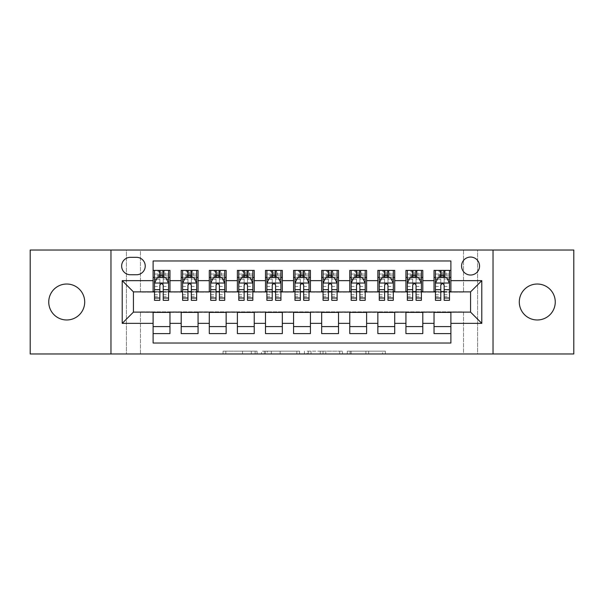 <?xml version="1.0" encoding="UTF-8"?>
<svg xmlns="http://www.w3.org/2000/svg" width="604" height="604" viewBox="0 0 604 604"><rect width="100%" height="100%" fill="white"/><g stroke="black" fill="none" stroke-linecap="round" stroke-linejoin="round"><path stroke-width="0.45" stroke-dasharray="3.02 2.27" d="M257.055 353.974L225.821 353.974L257.055 353.974L257.055 351.166L242.506 351.166L242.506 353.974L242.506 351.166L257.055 351.166L257.055 353.974L257.055 351.166L242.506 351.166L242.506 353.974L242.506 351.166L257.055 351.166L225.821 351.166L257.055 351.166M537.281 319.977A17.977 17.977 0 0 1 519.297 302A17.977 17.977 0 0 1 537.281 284.023A17.977 17.977 0 0 1 555.257 302A17.977 17.977 0 0 1 537.281 319.977M66.719 319.977A17.977 17.977 0 0 1 48.743 302A17.977 17.977 0 0 1 66.719 284.023A17.977 17.977 0 0 1 84.703 302A17.977 17.977 0 0 1 66.719 319.977M470.561 257.055A8.992 8.992 0 0 0 461.569 266.039A8.992 8.992 0 0 0 470.561 275.031A8.992 8.992 0 0 0 479.546 266.039A8.992 8.992 0 0 0 470.561 257.055M382.589 353.974L350.048 353.974L382.589 353.974L382.589 351.166L368.666 351.166L385.344 351.166L385.344 353.974L385.344 351.166L350.048 351.166L385.344 351.166L385.344 353.974L385.344 351.166L382.589 351.166L382.589 353.974M365.903 353.974L351.151 353.974L365.903 353.974L365.903 351.166L368.666 351.166L365.903 351.166L365.903 353.974L365.903 351.166L351.151 351.166L351.151 353.974L351.151 351.166L365.903 351.166L365.903 353.974M347.292 353.974L350.048 353.974L347.292 353.974L347.292 351.166L350.048 351.166L347.292 351.166L347.292 353.974M223.065 353.974L225.821 353.974L223.065 353.974L223.065 351.166L225.821 351.166L223.065 351.166L223.065 353.974M463.532 353.974L477.583 353.974L477.583 250.026L573.8 250.026L573.8 353.974L477.583 353.974L477.583 250.026L463.532 250.026L463.532 292.17L140.468 292.17L140.468 250.026L463.532 250.026L463.532 292.17L140.468 292.17L140.468 250.026L126.417 250.026L126.417 353.974L30.2 353.974L30.2 250.026L126.417 250.026L126.417 353.974L140.468 353.974L140.468 311.83L463.532 311.83L463.532 353.974L140.468 353.974L140.468 311.83L463.532 311.83L463.532 353.974M299.584 353.974L296.828 353.974L299.584 353.974L299.584 351.166L299.584 353.974M264.288 353.974L296.828 353.974L261.532 353.974L264.288 353.974L264.288 351.166L299.584 351.166L261.532 351.166L261.532 353.974L261.532 351.166L264.288 351.166L264.288 353.974M307.172 353.974L342.468 353.974L304.416 353.974L307.172 353.974L307.172 351.166L342.468 351.166L342.468 353.974L342.468 351.166L325.783 351.166L325.783 353.974M434.034 270.396L450.894 270.396L450.894 277.417L434.034 277.417L434.034 270.396M405.941 270.396L422.8 270.396L422.8 277.417L405.941 277.417L405.941 270.396M377.855 270.396L394.706 270.396L394.706 277.417L377.855 277.417L377.855 270.396M349.761 270.396L366.613 270.396L366.613 277.417L349.761 277.417L349.761 270.396M321.668 270.396L338.519 270.396L338.519 277.417L321.668 277.417L321.668 270.396M293.574 270.396L310.426 270.396L310.426 277.417L293.574 277.417L293.574 270.396M265.481 270.396L282.332 270.396L282.332 277.417L265.481 277.417L265.481 270.396M237.387 270.396L254.239 270.396L254.239 277.417L237.387 277.417L237.387 270.396M209.294 270.396L226.145 270.396L226.145 277.417L209.294 277.417L209.294 270.396M181.2 270.396L198.059 270.396L198.059 277.417L181.2 277.417L181.2 270.396M153.106 333.604L153.106 326.583L169.966 326.583L169.966 333.604L153.106 333.604L153.106 343.019L450.894 343.019L450.894 333.604L434.034 333.604L434.034 326.583L450.894 326.583L450.894 333.604M198.059 333.604L181.2 333.604L181.2 326.583L198.059 326.583L198.059 333.604M226.145 333.604L209.294 333.604L209.294 326.583L226.145 326.583L226.145 333.604M254.239 333.604L237.387 333.604L237.387 326.583L254.239 326.583L254.239 333.604M282.332 333.604L265.481 333.604L265.481 326.583L282.332 326.583L282.332 333.604M310.426 333.604L293.574 333.604L293.574 326.583L310.426 326.583L310.426 333.604M338.519 333.604L321.668 333.604L321.668 326.583L338.519 326.583L338.519 333.604M366.613 333.604L349.761 333.604L349.761 326.583L366.613 326.583L366.613 333.604M394.706 333.604L377.855 333.604L377.855 326.583L394.706 326.583L394.706 333.604M422.8 333.604L405.941 333.604L405.941 326.583L422.8 326.583L422.8 333.604M434.034 326.583L434.034 312.396L470.561 312.117L470.561 291.883L422.8 291.883L422.8 277.417M422.8 291.604L394.706 291.883L394.706 277.417M394.706 291.604L366.613 291.883L366.613 277.417M366.613 291.604L338.519 291.883L338.519 277.417M338.519 291.604L310.426 291.883L310.426 277.417M310.426 291.604L282.332 291.883L282.332 277.417M282.332 291.604L254.239 291.883L254.239 277.417M254.239 291.604L226.145 291.883L226.145 277.417M226.145 291.604L198.059 291.883L198.059 277.417M153.106 270.396L169.966 270.396L169.966 277.417L153.106 277.417L153.106 260.981L450.894 260.981L450.894 270.396M405.941 326.583L405.941 312.396L434.034 312.396M377.855 326.583L377.855 312.396L405.941 312.396M349.761 326.583L349.761 312.396L377.855 312.396M321.668 326.583L321.668 312.396L349.761 312.396M293.574 326.583L293.574 312.396L321.668 312.396M265.481 326.583L265.481 312.396L293.574 312.396M237.387 326.583L237.387 312.396L265.481 312.396M209.294 326.583L209.294 312.396L237.387 312.396M181.2 326.583L181.2 312.396L209.294 312.396M198.059 291.604L169.966 291.883L169.966 277.417M153.106 326.583L153.106 312.396L181.2 312.396M169.966 291.604L133.439 291.883L133.439 312.117L153.106 312.396M163.223 277.417L168.561 277.417L168.561 270.396L158.022 270.396L158.022 277.417L154.511 277.417L159.849 277.417M153.106 291.604L153.106 277.417M154.511 291.604L159.849 291.604M163.223 291.604L168.561 291.604M169.966 326.583L169.966 312.396M182.604 291.604L187.942 291.604M191.317 291.604L196.655 291.604M191.317 277.417L196.655 277.417L196.655 270.396L186.115 270.396L186.115 277.417L182.604 277.417L187.942 277.417M181.2 291.604L181.2 277.417M198.059 326.583L198.059 312.396M226.145 326.583L226.145 312.396M209.294 291.604L209.294 277.417M219.403 277.417L224.741 277.417L224.741 270.396L214.209 270.396L214.209 277.417L210.698 277.417L216.036 277.417M210.698 291.604L216.036 291.604M219.403 291.604L224.741 291.604M254.239 326.583L254.239 312.396M237.387 291.604L237.387 277.417M247.497 277.417L252.834 277.417L252.834 270.396L242.302 270.396L242.302 277.417L238.791 277.417L244.129 277.417M238.791 291.604L244.129 291.604M247.497 291.604L252.834 291.604M282.332 326.583L282.332 312.396M265.481 291.604L265.481 277.417M275.59 277.417L280.928 277.417L280.928 270.396L270.396 270.396L270.396 277.417L266.885 277.417L272.223 277.417M266.885 291.604L272.223 291.604M275.59 291.604L280.928 291.604M310.426 326.583L310.426 312.396M293.574 291.604L293.574 277.417M303.684 277.417L309.022 277.417L309.022 270.396L298.489 270.396L298.489 277.417L294.978 277.417L300.316 277.417M294.978 291.604L300.316 291.604M303.684 291.604L309.022 291.604M338.519 326.583L338.519 312.396M321.668 291.604L321.668 277.417M331.777 277.417L337.115 277.417L337.115 270.396L326.583 270.396L326.583 277.417L323.072 277.417L328.41 277.417M323.072 291.604L328.41 291.604M331.777 291.604L337.115 291.604M366.613 326.583L366.613 312.396M349.761 291.604L349.761 277.417M359.871 277.417L365.209 277.417L365.209 270.396L354.676 270.396L354.676 277.417L351.166 277.417L356.503 277.417M351.166 291.604L356.503 291.604M359.871 291.604L365.209 291.604M394.706 326.583L394.706 312.396M377.855 291.604L377.855 277.417M387.964 277.417L393.302 277.417L393.302 270.396L382.77 270.396L382.77 277.417L379.259 277.417L384.597 277.417M379.259 291.604L384.597 291.604M387.964 291.604L393.302 291.604M422.8 326.583L422.8 312.396M405.941 291.604L405.941 277.417M416.058 277.417L421.396 277.417L421.396 270.396L410.863 270.396L410.863 277.417L407.345 277.417L412.683 277.417M407.345 291.604L412.683 291.604M416.058 291.604L421.396 291.604M450.894 326.583L450.894 312.396M434.034 291.604L434.034 277.417M450.894 291.604L450.894 277.417M444.151 277.417L449.489 277.417L449.489 270.396L438.957 270.396L438.957 277.417L435.439 277.417L440.777 277.417M435.439 291.604L440.777 291.604M444.151 291.604L449.489 291.604M130.351 257.334A8.705 8.705 0 0 0 121.646 266.039A8.705 8.705 0 0 0 130.351 274.752L136.534 274.752A8.705 8.705 0 0 0 145.239 266.039A8.705 8.705 0 0 0 136.534 257.334L130.351 257.334M110.97 353.974L110.97 250.026M493.03 250.026L493.03 353.974M267.323 353.974L271.324 353.974L267.323 353.974L267.323 351.166L265.398 351.166L265.398 353.974L265.398 351.166L271.324 351.166L267.323 351.166L267.323 353.974M271.324 353.974L280.15 353.974L271.324 353.974L271.324 351.166L280.15 351.166L280.15 353.974L280.15 351.166L271.324 351.166L271.324 353.974M307.172 351.166L323.027 351.166L323.027 353.974L323.027 351.166L320.271 351.166L323.027 351.166L323.027 353.974L323.027 351.166L325.783 351.166M308.274 351.166L308.274 353.974L308.274 351.166M304.416 351.166L304.416 353.974L304.416 351.166M168.561 300.316L168.561 274.05L168.561 277.417L154.511 277.417L154.511 274.05L159.849 274.05L159.849 270.396L168.561 270.396M154.511 283.178L154.511 296.662L154.511 283.178L157.319 277.561L165.745 277.561L168.561 283.178L168.561 296.662L168.561 283.178M154.511 277.417L154.511 270.396L159.849 270.396M154.511 300.316L154.511 274.05L168.561 274.05L163.223 274.05L163.223 270.396L163.223 300.316M160.128 272.502L162.937 272.502L162.937 275.311L160.128 275.311L160.128 272.502L159.003 271.377L164.062 271.377L159.003 271.377L159.003 276.436L164.062 276.436L164.062 271.377L164.062 276.436L159.003 276.436L159.003 271.377L158.022 270.396L154.511 270.396M159.849 274.05L159.849 279.161L154.511 279.161M156.549 279.108L159.849 279.108L159.849 277.561M163.223 277.561L163.223 279.108L166.523 279.108M159.849 300.316L159.849 279.161M159.849 279.108L159.849 285.284C160.974 283.155 162.091 283.155 163.223 285.284L163.223 279.108M168.561 277.417L165.043 277.417L165.043 270.396L162.937 272.502M162.937 275.311L165.043 277.417L158.022 277.417L160.128 275.311M196.655 300.316L196.655 274.05L196.655 277.417L182.604 277.417L182.604 274.05L187.942 274.05L187.942 270.396L196.655 270.396M182.604 283.178L182.604 296.662L182.604 283.178L185.413 277.561L193.839 277.561L196.655 283.178L196.655 296.662L196.655 283.178M182.604 277.417L182.604 270.396L187.942 270.396M182.604 300.316L182.604 274.05L196.655 274.05L191.317 274.05L191.317 270.396M188.222 272.502L191.03 272.502L191.03 275.311L188.222 275.311L188.222 272.502L187.097 271.377L192.155 271.377L187.097 271.377L187.097 276.436L192.155 276.436L192.155 271.377L192.155 276.436L187.097 276.436L187.097 271.377L186.115 270.396L182.604 270.396M187.942 274.05L187.942 279.161L182.604 279.161M196.655 279.161L191.317 279.161L191.317 274.05M184.643 279.108L187.942 279.108L187.942 277.561M191.317 277.561L191.317 279.108L194.616 279.108M187.942 300.316L187.942 279.161M191.317 279.161L191.317 300.316M187.942 279.108L187.942 285.284C189.067 283.155 190.185 283.155 191.317 285.284L191.317 279.108M196.655 277.417L193.137 277.417L193.137 270.396L191.03 272.502M191.03 275.311L193.137 277.417L186.115 277.417L188.222 275.311M224.741 300.316L224.741 274.05L224.741 277.417L210.698 277.417L210.698 274.05L216.036 274.05L216.036 270.396L224.741 270.396M210.698 283.178L210.698 296.662L210.698 283.178L213.506 277.561L221.932 277.561L224.741 283.178L224.741 296.662L224.741 283.178M210.698 277.417L210.698 270.396L216.036 270.396M210.698 300.316L210.698 274.05L224.741 274.05L219.403 274.05L219.403 270.396M216.315 272.502L219.124 272.502L219.124 275.311L216.315 275.311L216.315 272.502L215.19 271.377L220.249 271.377L215.19 271.377L215.19 276.436L220.249 276.436L220.249 271.377L220.249 276.436L215.19 276.436L215.19 271.377L214.209 270.396L210.698 270.396M216.036 274.05L216.036 279.161L210.698 279.161M224.741 279.161L219.403 279.161L219.403 274.05M212.736 279.108L216.036 279.108L216.036 277.561M219.403 277.561L219.403 279.108L222.71 279.108M216.036 300.316L216.036 279.161M219.403 279.161L219.403 300.316M216.036 279.108L216.036 285.284C217.153 283.155 218.278 283.155 219.403 285.284L219.403 279.108M224.741 277.417L221.23 277.417L221.23 270.396L219.124 272.502M219.124 275.311L221.23 277.417L214.209 277.417L216.315 275.311M252.834 300.316L252.834 274.05L252.834 277.417L238.791 277.417L238.791 274.05L244.129 274.05L244.129 270.396L252.834 270.396M238.791 283.178L238.791 296.662L238.791 283.178L241.6 277.561L250.026 277.561L252.834 283.178L252.834 296.662L252.834 283.178M238.791 277.417L238.791 270.396L244.129 270.396M238.791 300.316L238.791 274.05L252.834 274.05L247.497 274.05L247.497 270.396M244.409 272.502L247.217 272.502L247.217 275.311L244.409 275.311L244.409 272.502L243.284 271.377L248.342 271.377L243.284 271.377L243.284 276.436L248.342 276.436L248.342 271.377L248.342 276.436L243.284 276.436L243.284 271.377L242.302 270.396L238.791 270.396M244.129 274.05L244.129 279.161L238.791 279.161M252.834 279.161L247.497 279.161L247.497 274.05M240.83 279.108L244.129 279.108L244.129 277.561M247.497 277.561L247.497 279.108L250.803 279.108M244.129 300.316L244.129 279.161M247.497 279.161L247.497 300.316M244.129 279.108L244.129 285.284C245.247 283.155 246.372 283.155 247.497 285.284L247.497 279.108M252.834 277.417L249.324 277.417L249.324 270.396L247.217 272.502M247.217 275.311L249.324 277.417L242.302 277.417L244.409 275.311M280.928 300.316L280.928 274.05L280.928 277.417L266.885 277.417L266.885 274.05L272.223 274.05L272.223 270.396L280.928 270.396M266.885 283.178L266.885 296.662L266.885 283.178L269.694 277.561L278.119 277.561L280.928 283.178L280.928 296.662L280.928 283.178M266.885 277.417L266.885 270.396L272.223 270.396M266.885 300.316L266.885 274.05L280.928 274.05L275.59 274.05L275.59 270.396M272.502 272.502L275.311 272.502L275.311 275.311L272.502 275.311L272.502 272.502L271.377 271.377L276.436 271.377L271.377 271.377L271.377 276.436L276.436 276.436L276.436 271.377L276.436 276.436L271.377 276.436L271.377 271.377L270.396 270.396L266.885 270.396M272.223 274.05L272.223 279.161L266.885 279.161M280.928 279.161L275.59 279.161L275.59 274.05M268.923 279.108L272.223 279.108L272.223 277.561M275.59 277.561L275.59 279.108L278.897 279.108M272.223 300.316L272.223 279.161M275.59 279.161L275.59 300.316M272.223 279.108L272.223 285.284C273.34 283.155 274.465 283.155 275.59 285.284L275.59 279.108M280.928 277.417L277.417 277.417L277.417 270.396L275.311 272.502M275.311 275.311L277.417 277.417L270.396 277.417L272.502 275.311M309.022 300.316L309.022 274.05L309.022 277.417L294.978 277.417L294.978 274.05L300.316 274.05L300.316 270.396L309.022 270.396M294.978 283.178L294.978 296.662L294.978 283.178L297.787 277.561L306.213 277.561L309.022 283.178L309.022 296.662L309.022 283.178M294.978 277.417L294.978 270.396L300.316 270.396M294.978 300.316L294.978 274.05L309.022 274.05L303.684 274.05L303.684 270.396M300.596 272.502L303.404 272.502L303.404 275.311L300.596 275.311L300.596 272.502L299.471 271.377L304.529 271.377L299.471 271.377L299.471 276.436L304.529 276.436L304.529 271.377L304.529 276.436L299.471 276.436L299.471 271.377L298.489 270.396L294.978 270.396M300.316 274.05L300.316 279.161L294.978 279.161M309.022 279.161L303.684 279.161L303.684 274.05M297.009 279.108L300.316 279.108L300.316 277.561M303.684 277.561L303.684 279.108L306.991 279.108M300.316 300.316L300.316 279.161M303.684 279.161L303.684 300.316M300.316 279.108L300.316 285.284C301.434 283.155 302.559 283.155 303.684 285.284L303.684 279.108M309.022 277.417L305.511 277.417L305.511 270.396L303.404 272.502M303.404 275.311L305.511 277.417L298.489 277.417L300.596 275.311M337.115 300.316L337.115 274.05L337.115 277.417L323.072 277.417L323.072 274.05L328.41 274.05L328.41 270.396L337.115 270.396M323.072 283.178L323.072 296.662L323.072 283.178L325.881 277.561L334.306 277.561L337.115 283.178L337.115 296.662L337.115 283.178M323.072 277.417L323.072 270.396L328.41 270.396M323.072 300.316L323.072 274.05L337.115 274.05L331.777 274.05L331.777 270.396M328.689 272.502L331.498 272.502L331.498 275.311L328.689 275.311L328.689 272.502L327.564 271.377L332.623 271.377L327.564 271.377L327.564 276.436L332.623 276.436L332.623 271.377L332.623 276.436L327.564 276.436L327.564 271.377L326.583 270.396L323.072 270.396M328.41 274.05L328.41 279.161L323.072 279.161M337.115 279.161L331.777 279.161L331.777 274.05M325.103 279.108L328.41 279.108L328.41 277.561M331.777 277.561L331.777 279.108L335.077 279.108M328.41 300.316L328.41 279.161M331.777 279.161L331.777 300.316M328.41 279.108L328.41 285.284C329.527 283.155 330.652 283.155 331.777 285.284L331.777 279.108M337.115 277.417L333.604 277.417L333.604 270.396L331.498 272.502M331.498 275.311L333.604 277.417L326.583 277.417L328.689 275.311M365.209 300.316L365.209 274.05L365.209 277.417L351.166 277.417L351.166 274.05L356.503 274.05L356.503 270.396L365.209 270.396M351.166 283.178L351.166 296.662L351.166 283.178L353.974 277.561L362.4 277.561L365.209 283.178L365.209 296.662L365.209 283.178M351.166 277.417L351.166 270.396L356.503 270.396M351.166 300.316L351.166 274.05L365.209 274.05L359.871 274.05L359.871 270.396M356.783 272.502L359.591 272.502L359.591 275.311L356.783 275.311L356.783 272.502L355.658 271.377L360.716 271.377L355.658 271.377L355.658 276.436L360.716 276.436L360.716 271.377L360.716 276.436L355.658 276.436L355.658 271.377L354.676 270.396L351.166 270.396M356.503 274.05L356.503 279.161L351.166 279.161M365.209 279.161L359.871 279.161L359.871 274.05M353.197 279.108L356.503 279.108L356.503 277.561M359.871 277.561L359.871 279.108L363.17 279.108M356.503 300.316L356.503 279.161M359.871 279.161L359.871 300.316M356.503 279.108L356.503 285.284C357.621 283.155 358.746 283.155 359.871 285.284L359.871 279.108M365.209 277.417L361.698 277.417L361.698 270.396L359.591 272.502M359.591 275.311L361.698 277.417L354.676 277.417L356.783 275.311M393.302 300.316L393.302 274.05L393.302 277.417L379.259 277.417L379.259 274.05L384.597 274.05L384.597 270.396L393.302 270.396M379.259 283.178L379.259 296.662L379.259 283.178L382.068 277.561L390.494 277.561L393.302 283.178L393.302 296.662L393.302 283.178M379.259 277.417L379.259 270.396L384.597 270.396M379.259 300.316L379.259 274.05L393.302 274.05L387.964 274.05L387.964 270.396M384.876 272.502L387.685 272.502L387.685 275.311L384.876 275.311L384.876 272.502L383.751 271.377L388.81 271.377L383.751 271.377L383.751 276.436L388.81 276.436L388.81 271.377L388.81 276.436L383.751 276.436L383.751 271.377L382.77 270.396L379.259 270.396M384.597 274.05L384.597 279.161L379.259 279.161M393.302 279.161L387.964 279.161L387.964 274.05M381.29 279.108L384.597 279.108L384.597 277.561M387.964 277.561L387.964 279.108L391.264 279.108M384.597 300.316L384.597 279.161M387.964 279.161L387.964 300.316M384.597 279.108L384.597 285.284C385.714 283.155 386.839 283.155 387.964 285.284L387.964 279.108M393.302 277.417L389.791 277.417L389.791 270.396L387.685 272.502M387.685 275.311L389.791 277.417L382.77 277.417L384.876 275.311M421.396 300.316L421.396 274.05L421.396 277.417L407.345 277.417L407.345 274.05L412.683 274.05L412.683 270.396L421.396 270.396M407.345 283.178L407.345 296.662L407.345 283.178L410.161 277.561L418.587 277.561L421.396 283.178L421.396 296.662L421.396 283.178M407.345 277.417L407.345 270.396L412.683 270.396M407.345 300.316L407.345 274.05L421.396 274.05L416.058 274.05L416.058 270.396M412.97 272.502L415.779 272.502L415.779 275.311L412.97 275.311L412.97 272.502L411.845 271.377L416.903 271.377L411.845 271.377L411.845 276.436L416.903 276.436L416.903 271.377L416.903 276.436L411.845 276.436L411.845 271.377L410.863 270.396L407.345 270.396M412.683 274.05L412.683 279.161L407.345 279.161M421.396 279.161L416.058 279.161L416.058 274.05M409.384 279.108L412.683 279.108L412.683 277.561M416.058 277.561L416.058 279.108L419.357 279.108M412.683 300.316L412.683 279.161M416.058 279.161L416.058 300.316M412.683 279.108L412.683 285.284C413.808 283.155 414.933 283.155 416.058 285.284L416.058 279.108M421.396 277.417L417.885 277.417L417.885 270.396L415.779 272.502M415.779 275.311L417.885 277.417L410.863 277.417L412.97 275.311M449.489 300.316L449.489 274.05L449.489 277.417L435.439 277.417L435.439 274.05L440.777 274.05L440.777 270.396L449.489 270.396M435.439 283.178L435.439 296.662L435.439 283.178L438.255 277.561L446.681 277.561L449.489 283.178L449.489 296.662L449.489 283.178M435.439 277.417L435.439 270.396L440.777 270.396M435.439 300.316L435.439 274.05L449.489 274.05L444.151 274.05L444.151 270.396M441.063 272.502L443.872 272.502L443.872 275.311L441.063 275.311L441.063 272.502L439.939 271.377L444.997 271.377L439.939 271.377L439.939 276.436L444.997 276.436L444.997 271.377L444.997 276.436L439.939 276.436L439.939 271.377L438.957 270.396L435.439 270.396M440.777 274.05L440.777 279.161L435.439 279.161M449.489 279.161L444.151 279.161L444.151 274.05M437.477 279.108L440.777 279.108L440.777 277.561M444.151 277.561L444.151 279.108L447.451 279.108M440.777 300.316L440.777 279.161M444.151 279.161L444.151 300.316M440.777 279.108L440.777 285.284C441.901 283.155 443.026 283.155 444.151 285.284L444.151 279.108M449.489 277.417L445.979 277.417L445.979 270.396L443.872 272.502M443.872 275.311L445.979 277.417L438.957 277.417L441.063 275.311M255.122 351.166L255.122 353.974L255.122 351.166M251.332 351.166L251.332 353.974L251.332 351.166M225.821 351.166L225.821 353.974L225.821 351.166M296.828 351.166L296.828 353.974L296.828 351.166M339.712 351.166L339.712 353.974L339.712 351.166M320.271 351.166L320.271 353.974L320.271 351.166M311.03 351.166L311.03 353.974L311.03 351.166M368.666 351.166L368.666 353.974L368.666 351.166M350.048 351.166L350.048 353.974L350.048 351.166M154.579 283.034L168.486 283.034M168.561 279.161L163.223 279.161M154.511 294.76L159.849 294.76M163.223 294.76L168.561 294.76M154.511 286.424L159.849 286.424M163.223 286.424L168.561 286.424M168.561 275.832L163.223 275.832M159.849 275.832L154.511 275.832M182.672 283.034L196.579 283.034M182.604 294.76L187.942 294.76M191.317 294.76L196.655 294.76M182.604 286.424L187.942 286.424M191.317 286.424L196.655 286.424M196.655 275.832L191.317 275.832M187.942 275.832L182.604 275.832M210.766 283.034L224.673 283.034M210.698 294.76L216.036 294.76M219.403 294.76L224.741 294.76M210.698 286.424L216.036 286.424M219.403 286.424L224.741 286.424M224.741 275.832L219.403 275.832M216.036 275.832L210.698 275.832M238.859 283.034L252.766 283.034M238.791 294.76L244.129 294.76M247.497 294.76L252.834 294.76M238.791 286.424L244.129 286.424M247.497 286.424L252.834 286.424M252.834 275.832L247.497 275.832M244.129 275.832L238.791 275.832M266.953 283.034L280.86 283.034M266.885 294.76L272.223 294.76M275.59 294.76L280.928 294.76M266.885 286.424L272.223 286.424M275.59 286.424L280.928 286.424M280.928 275.832L275.59 275.832M272.223 275.832L266.885 275.832M295.046 283.034L308.954 283.034M294.978 294.76L300.316 294.76M303.684 294.76L309.022 294.76M294.978 286.424L300.316 286.424M303.684 286.424L309.022 286.424M309.022 275.832L303.684 275.832M300.316 275.832L294.978 275.832M323.14 283.034L337.047 283.034M323.072 294.76L328.41 294.76M331.777 294.76L337.115 294.76M323.072 286.424L328.41 286.424M331.777 286.424L337.115 286.424M337.115 275.832L331.777 275.832M328.41 275.832L323.072 275.832M351.234 283.034L365.141 283.034M351.166 294.76L356.503 294.76M359.871 294.76L365.209 294.76M351.166 286.424L356.503 286.424M359.871 286.424L365.209 286.424M365.209 275.832L359.871 275.832M356.503 275.832L351.166 275.832M379.327 283.034L393.234 283.034M379.259 294.76L384.597 294.76M387.964 294.76L393.302 294.76M379.259 286.424L384.597 286.424M387.964 286.424L393.302 286.424M393.302 275.832L387.964 275.832M384.597 275.832L379.259 275.832M407.421 283.034L421.328 283.034M407.345 294.76L412.683 294.76M416.058 294.76L421.396 294.76M407.345 286.424L412.683 286.424M416.058 286.424L421.396 286.424M421.396 275.832L416.058 275.832M412.683 275.832L407.345 275.832M435.514 283.034L449.421 283.034M435.439 294.76L440.777 294.76M444.151 294.76L449.489 294.76M435.439 286.424L440.777 286.424M444.151 286.424L449.489 286.424M449.489 275.832L444.151 275.832M440.777 275.832L435.439 275.832M154.511 296.662L159.849 296.662M163.223 296.662L168.561 296.662M182.604 296.662L187.942 296.662M191.317 296.662L196.655 296.662M210.698 296.662L216.036 296.662M219.403 296.662L224.741 296.662M238.791 296.662L244.129 296.662M247.497 296.662L252.834 296.662M266.885 296.662L272.223 296.662M275.59 296.662L280.928 296.662M294.978 296.662L300.316 296.662M303.684 296.662L309.022 296.662M323.072 296.662L328.41 296.662M331.777 296.662L337.115 296.662M351.166 296.662L356.503 296.662M359.871 296.662L365.209 296.662M379.259 296.662L384.597 296.662M387.964 296.662L393.302 296.662M407.345 296.662L412.683 296.662M416.058 296.662L421.396 296.662M435.439 296.662L440.777 296.662M444.151 296.662L449.489 296.662"/><path stroke-width="0.91" d="M537.281 284.023A17.977 17.977 0 0 0 519.297 302A17.977 17.977 0 0 0 537.281 319.977A17.977 17.977 0 0 0 555.257 302A17.977 17.977 0 0 0 537.281 284.023M66.719 284.023A17.977 17.977 0 0 0 48.743 302A17.977 17.977 0 0 0 66.719 319.977A17.977 17.977 0 0 0 84.703 302A17.977 17.977 0 0 0 66.719 284.023M470.561 257.055A8.992 8.992 0 0 0 461.569 266.039A8.992 8.992 0 0 0 470.561 275.031A8.992 8.992 0 0 0 479.546 266.039A8.992 8.992 0 0 0 470.561 257.055M493.03 353.974L573.8 353.974L573.8 250.026L493.03 250.026L493.03 353.974L110.97 353.974L110.97 250.026L30.2 250.026L30.2 353.974L110.97 353.974M450.894 270.396L434.034 270.396L434.034 280.649L422.8 280.649L422.8 291.883L434.034 291.883L434.034 280.649M422.8 280.649L422.8 270.396L405.941 270.396L405.941 280.649L394.706 280.649L394.706 291.883L405.941 291.883L405.941 280.649M394.706 280.649L394.706 270.396L377.855 270.396L377.855 280.649L366.613 280.649L366.613 291.883L377.855 291.883L377.855 280.649M366.613 280.649L366.613 270.396L349.761 270.396L349.761 280.649L338.519 280.649L338.519 291.883L349.761 291.883L349.761 280.649M338.519 280.649L338.519 270.396L321.668 270.396L321.668 280.649L310.426 280.649L310.426 291.883L321.668 291.883L321.668 280.649M310.426 280.649L310.426 270.396L293.574 270.396L293.574 280.649L282.332 280.649L282.332 291.883L293.574 291.883L293.574 280.649M282.332 280.649L282.332 270.396L265.481 270.396L265.481 280.649L254.239 280.649L254.239 291.883L265.481 291.883L265.481 280.649M254.239 280.649L254.239 270.396L237.387 270.396L237.387 280.649L226.145 280.649L226.145 291.883L237.387 291.883L237.387 280.649M226.145 280.649L226.145 270.396L209.294 270.396L209.294 280.649L198.059 280.649L198.059 291.883L209.294 291.883L209.294 280.649M198.059 280.649L198.059 270.396L181.2 270.396L181.2 291.883L169.966 291.883L169.966 270.396L153.106 270.396M153.106 333.604L169.966 333.604L169.966 312.117L181.2 312.117L181.2 333.604L198.059 333.604L198.059 312.117L209.294 312.117L209.294 323.351L198.059 323.351M209.294 323.351L209.294 333.604L226.145 333.604L226.145 312.117L237.387 312.117L237.387 323.351L226.145 323.351M237.387 323.351L237.387 333.604L254.239 333.604L254.239 312.117L265.481 312.117L265.481 323.351L254.239 323.351M265.481 323.351L265.481 333.604L282.332 333.604L282.332 312.117L293.574 312.117L293.574 323.351L282.332 323.351M293.574 323.351L293.574 333.604L310.426 333.604L310.426 312.117L321.668 312.117L321.668 323.351L310.426 323.351M321.668 323.351L321.668 333.604L338.519 333.604L338.519 312.117L349.761 312.117L349.761 323.351L338.519 323.351M349.761 323.351L349.761 333.604L366.613 333.604L366.613 312.117L377.855 312.117L377.855 323.351L366.613 323.351M377.855 323.351L377.855 333.604L394.706 333.604L394.706 312.117L405.941 312.117L405.941 323.351L394.706 323.351M405.941 323.351L405.941 333.604L422.8 333.604L422.8 312.117L434.034 312.117L434.034 323.351L422.8 323.351M130.351 274.752L136.534 274.752A8.705 8.705 0 0 0 145.239 266.039A8.705 8.705 0 0 0 136.534 257.334L130.351 257.334A8.705 8.705 0 0 0 121.646 266.039A8.705 8.705 0 0 0 130.351 274.752M493.03 250.026L110.97 250.026M450.894 280.649L450.894 260.981L153.106 260.981L153.106 291.883L133.439 291.883L133.439 312.117L153.106 312.117L153.106 343.019L450.894 343.019L450.894 312.117L470.561 312.117L470.561 291.883L450.894 291.883L450.894 280.649L481.796 280.649L481.796 323.351L450.894 323.351M153.106 323.351L122.204 323.351L122.204 280.649L153.106 280.649M434.034 323.351L434.034 333.604L450.894 333.604M153.106 277.417L154.511 277.417M159.849 277.417L163.223 277.417M168.561 277.417L169.966 277.417M153.106 291.604L154.511 291.604M159.849 291.604L163.223 291.604M168.561 291.604L169.966 291.604M153.106 312.396L169.966 312.396M153.106 326.583L169.966 326.583M181.2 291.604L182.604 291.604M187.942 291.604L191.317 291.604M196.655 291.604L198.059 291.604M181.2 277.417L182.604 277.417M187.942 277.417L191.317 277.417M196.655 277.417L198.059 277.417M181.2 312.396L198.059 312.396M181.2 326.583L198.059 326.583M209.294 312.396L226.145 312.396M209.294 326.583L226.145 326.583M209.294 277.417L210.698 277.417M216.036 277.417L219.403 277.417M224.741 277.417L226.145 277.417M209.294 291.604L210.698 291.604M216.036 291.604L219.403 291.604M224.741 291.604L226.145 291.604M237.387 312.396L254.239 312.396M237.387 326.583L254.239 326.583M237.387 277.417L238.791 277.417M244.129 277.417L247.497 277.417M252.834 277.417L254.239 277.417M237.387 291.604L238.791 291.604M244.129 291.604L247.497 291.604M252.834 291.604L254.239 291.604M265.481 312.396L282.332 312.396M265.481 326.583L282.332 326.583M265.481 277.417L266.885 277.417M272.223 277.417L275.59 277.417M280.928 277.417L282.332 277.417M265.481 291.604L266.885 291.604M272.223 291.604L275.59 291.604M280.928 291.604L282.332 291.604M293.574 312.396L310.426 312.396M293.574 326.583L310.426 326.583M293.574 277.417L294.978 277.417M300.316 277.417L303.684 277.417M309.022 277.417L310.426 277.417M293.574 291.604L294.978 291.604M300.316 291.604L303.684 291.604M309.022 291.604L310.426 291.604M321.668 312.396L338.519 312.396M321.668 326.583L338.519 326.583M321.668 277.417L323.072 277.417M328.41 277.417L331.777 277.417M337.115 277.417L338.519 277.417M321.668 291.604L323.072 291.604M328.41 291.604L331.777 291.604M337.115 291.604L338.519 291.604M349.761 312.396L366.613 312.396M349.761 326.583L366.613 326.583M349.761 277.417L351.166 277.417M356.503 277.417L359.871 277.417M365.209 277.417L366.613 277.417M349.761 291.604L351.166 291.604M356.503 291.604L359.871 291.604M365.209 291.604L366.613 291.604M377.855 312.396L394.706 312.396M377.855 326.583L394.706 326.583M377.855 277.417L379.259 277.417M384.597 277.417L387.964 277.417M393.302 277.417L394.706 277.417M377.855 291.604L379.259 291.604M384.597 291.604L387.964 291.604M393.302 291.604L394.706 291.604M405.941 312.396L422.8 312.396M405.941 326.583L422.8 326.583M405.941 277.417L407.345 277.417M412.683 277.417L416.058 277.417M421.396 277.417L422.8 277.417M405.941 291.604L407.345 291.604M412.683 291.604L416.058 291.604M421.396 291.604L422.8 291.604M434.034 312.396L450.894 312.396M434.034 326.583L450.894 326.583M434.034 277.417L435.439 277.417M440.777 277.417L444.151 277.417M449.489 277.417L450.894 277.417M434.034 291.604L435.439 291.604M440.777 291.604L444.151 291.604M449.489 291.604L450.894 291.604M133.439 291.883L122.204 280.649M133.439 312.117L122.204 323.351M481.796 280.649L470.561 291.883M481.796 323.351L470.561 312.117M163.223 274.05L159.849 274.05M168.561 298.021L163.223 298.021L163.223 300.316L168.561 300.316L168.561 283.178L165.745 277.561L157.319 277.561L154.511 283.178L154.511 300.316L159.849 300.316L159.849 298.021L154.511 298.021M154.511 283.178L154.511 270.396M168.561 283.178L168.561 270.396M159.849 277.561L159.849 270.396M163.223 270.396L163.223 277.561M163.223 298.021L163.223 285.284C162.099 283.117 160.974 283.117 159.849 285.284L159.849 298.021M191.317 274.05L187.942 274.05M196.655 298.021L191.317 298.021L191.317 300.316L196.655 300.316L196.655 283.178L193.839 277.561L185.413 277.561L182.604 283.178L182.604 300.316L187.942 300.316L187.942 298.021L182.604 298.021M182.604 283.178L182.604 270.396M196.655 283.178L196.655 270.396M187.942 277.561L187.942 270.396M191.317 270.396L191.317 277.561M191.317 298.021L191.317 285.284C190.192 283.117 189.067 283.117 187.942 285.284L187.942 298.021M219.403 274.05L216.036 274.05M224.741 298.021L219.403 298.021L219.403 300.316L224.741 300.316L224.741 283.178L221.932 277.561L213.506 277.561L210.698 283.178L210.698 300.316L216.036 300.316L216.036 298.021L210.698 298.021M210.698 283.178L210.698 270.396M224.741 283.178L224.741 270.396M216.036 277.561L216.036 270.396M219.403 270.396L219.403 277.561M219.403 298.021L219.403 285.284C218.286 283.117 217.161 283.117 216.036 285.284L216.036 298.021M247.497 274.05L244.129 274.05M252.834 298.021L247.497 298.021L247.497 300.316L252.834 300.316L252.834 283.178L250.026 277.561L241.6 277.561L238.791 283.178L238.791 300.316L244.129 300.316L244.129 298.021L238.791 298.021M238.791 283.178L238.791 270.396M252.834 283.178L252.834 270.396M244.129 277.561L244.129 270.396M247.497 270.396L247.497 277.561M247.497 298.021L247.497 285.284C246.379 283.117 245.254 283.117 244.129 285.284L244.129 298.021M275.59 274.05L272.223 274.05M280.928 298.021L275.59 298.021L275.59 300.316L280.928 300.316L280.928 283.178L278.119 277.561L269.694 277.561L266.885 283.178L266.885 300.316L272.223 300.316L272.223 298.021L266.885 298.021M266.885 283.178L266.885 270.396M280.928 283.178L280.928 270.396M272.223 277.561L272.223 270.396M275.59 270.396L275.59 277.561M275.59 298.021L275.59 285.284C274.473 283.117 273.348 283.117 272.223 285.284L272.223 298.021M303.684 274.05L300.316 274.05M309.022 298.021L303.684 298.021L303.684 300.316L309.022 300.316L309.022 283.178L306.213 277.561L297.787 277.561L294.978 283.178L294.978 300.316L300.316 300.316L300.316 298.021L294.978 298.021M294.978 283.178L294.978 270.396M309.022 283.178L309.022 270.396M300.316 277.561L300.316 270.396M303.684 270.396L303.684 277.561M303.684 298.021L303.684 285.284C302.566 283.117 301.441 283.117 300.316 285.284L300.316 298.021M331.777 274.05L328.41 274.05M337.115 298.021L331.777 298.021L331.777 300.316L337.115 300.316L337.115 283.178L334.306 277.561L325.881 277.561L323.072 283.178L323.072 300.316L328.41 300.316L328.41 298.021L323.072 298.021M323.072 283.178L323.072 270.396M337.115 283.178L337.115 270.396M328.41 277.561L328.41 270.396M331.777 270.396L331.777 277.561M331.777 298.021L331.777 285.284C330.66 283.117 329.535 283.117 328.41 285.284L328.41 298.021M359.871 274.05L356.503 274.05M365.209 298.021L359.871 298.021L359.871 300.316L365.209 300.316L365.209 283.178L362.4 277.561L353.974 277.561L351.166 283.178L351.166 300.316L356.503 300.316L356.503 298.021L351.166 298.021M351.166 283.178L351.166 270.396M365.209 283.178L365.209 270.396M356.503 277.561L356.503 270.396M359.871 270.396L359.871 277.561M359.871 298.021L359.871 285.284C358.746 283.117 357.628 283.117 356.503 285.284L356.503 298.021M387.964 274.05L384.597 274.05M393.302 298.021L387.964 298.021L387.964 300.316L393.302 300.316L393.302 283.178L390.494 277.561L382.068 277.561L379.259 283.178L379.259 300.316L384.597 300.316L384.597 298.021L379.259 298.021M379.259 283.178L379.259 270.396M393.302 283.178L393.302 270.396M384.597 277.561L384.597 270.396M387.964 270.396L387.964 277.561M387.964 298.021L387.964 285.284C386.839 283.117 385.722 283.117 384.597 285.284L384.597 298.021M416.058 274.05L412.683 274.05M421.396 298.021L416.058 298.021L416.058 300.316L421.396 300.316L421.396 283.178L418.587 277.561L410.161 277.561L407.345 283.178L407.345 300.316L412.683 300.316L412.683 298.021L407.345 298.021M407.345 283.178L407.345 270.396M421.396 283.178L421.396 270.396M412.683 277.561L412.683 270.396M416.058 270.396L416.058 277.561M416.058 298.021L416.058 285.284C414.933 283.117 413.816 283.117 412.683 285.284L412.683 298.021M444.151 274.05L440.777 274.05M449.489 298.021L444.151 298.021L444.151 300.316L449.489 300.316L449.489 283.178L446.681 277.561L438.255 277.561L435.439 283.178L435.439 300.316L440.777 300.316L440.777 298.021L435.439 298.021M435.439 283.178L435.439 270.396M449.489 283.178L449.489 270.396M440.777 277.561L440.777 270.396M444.151 270.396L444.151 277.561M444.151 298.021L444.151 285.284C443.026 283.117 441.901 283.117 440.777 285.284L440.777 298.021M181.2 323.351L169.966 323.351M181.2 280.649L169.966 280.649M168.486 283.034L154.579 283.034M154.511 279.108L156.549 279.108M166.523 279.108L168.561 279.108M159.849 289.686L154.511 289.686M168.561 289.686L163.223 289.686M163.223 275.832L159.849 275.832M196.579 283.034L182.672 283.034M182.604 279.108L184.643 279.108M194.616 279.108L196.655 279.108M187.942 289.686L182.604 289.686M196.655 289.686L191.317 289.686M191.317 275.832L187.942 275.832M224.673 283.034L210.766 283.034M210.698 279.108L212.736 279.108M222.71 279.108L224.741 279.108M216.036 289.686L210.698 289.686M224.741 289.686L219.403 289.686M219.403 275.832L216.036 275.832M252.766 283.034L238.859 283.034M238.791 279.108L240.83 279.108M250.803 279.108L252.834 279.108M244.129 289.686L238.791 289.686M252.834 289.686L247.497 289.686M247.497 275.832L244.129 275.832M280.86 283.034L266.953 283.034M266.885 279.108L268.923 279.108M278.897 279.108L280.928 279.108M272.223 289.686L266.885 289.686M280.928 289.686L275.59 289.686M275.59 275.832L272.223 275.832M308.954 283.034L295.046 283.034M294.978 279.108L297.009 279.108M306.991 279.108L309.022 279.108M300.316 289.686L294.978 289.686M309.022 289.686L303.684 289.686M303.684 275.832L300.316 275.832M337.047 283.034L323.14 283.034M323.072 279.108L325.103 279.108M335.077 279.108L337.115 279.108M328.41 289.686L323.072 289.686M337.115 289.686L331.777 289.686M331.777 275.832L328.41 275.832M365.141 283.034L351.234 283.034M351.166 279.108L353.197 279.108M363.17 279.108L365.209 279.108M356.503 289.686L351.166 289.686M365.209 289.686L359.871 289.686M359.871 275.832L356.503 275.832M393.234 283.034L379.327 283.034M379.259 279.108L381.29 279.108M391.264 279.108L393.302 279.108M384.597 289.686L379.259 289.686M393.302 289.686L387.964 289.686M387.964 275.832L384.597 275.832M421.328 283.034L407.421 283.034M407.345 279.108L409.384 279.108M419.357 279.108L421.396 279.108M412.683 289.686L407.345 289.686M421.396 289.686L416.058 289.686M416.058 275.832L412.683 275.832M449.421 283.034L435.514 283.034M435.439 279.108L437.477 279.108M447.451 279.108L449.489 279.108M440.777 289.686L435.439 289.686M449.489 289.686L444.151 289.686M444.151 275.832L440.777 275.832"/></g></svg>
